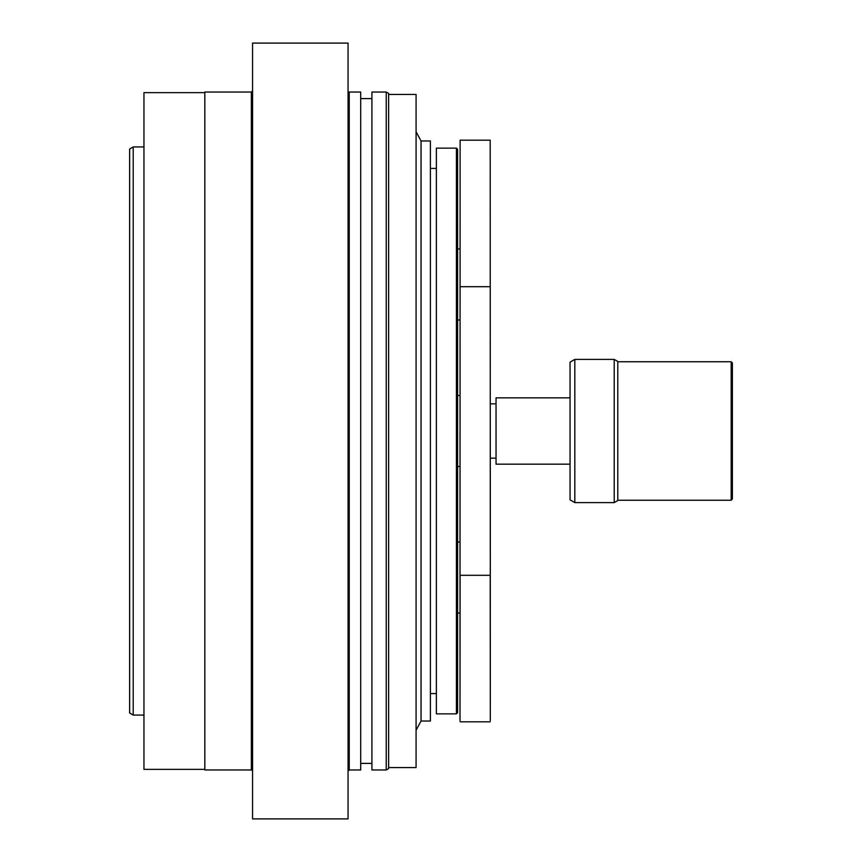<?xml version="1.0" encoding="UTF-8"?>
<svg xmlns="http://www.w3.org/2000/svg" width="862" height="862" viewBox="0 0 862 862"><rect width="100%" height="100%" fill="white"/><g stroke="black" fill="none" stroke-linecap="round" stroke-linejoin="round"><path stroke-width="1.29" d="M460.006 574.103L460.125 140.183L460.006 720.621L460.125 575.299L490.198 575.299L490.316 720.621L490.198 140.183L490.316 574.103M496.049 458.153L490.316 458.153M614.207 359.389L617.785 361.458L617.785 500.542L614.207 502.611L614.207 359.389L574.825 359.389L570.051 362.148L570.051 499.852L574.825 502.611L574.825 359.389M731.17 500.229L732.366 499.033L732.366 362.967L731.17 361.771L731.17 500.229L617.785 500.229M617.785 361.771L731.17 361.771M570.051 397.824L496.049 397.824L496.049 464.176L570.051 464.176M457.614 395.496L460.006 395.496M456.418 431L456.418 713.865L436.366 713.865L436.366 148.135L456.418 148.135L456.418 431M456.418 713.865L457.614 712.68L457.614 149.32L456.418 148.135M436.366 693.576L430.407 693.576M421.055 140.969L430.407 140.969L430.407 721.031L421.055 721.031L421.055 140.969L416.077 131.789M386.241 92.04L386.241 769.96L388.633 768.592L388.633 93.408L386.241 92.04L371.921 92.04L371.921 769.96L386.241 769.96M349.239 92.04L349.239 769.96L360.704 769.96L360.704 92.04L349.239 92.04A1.196 1.196 0 0 1 348.054 90.844M348.054 431L348.054 43.1L252.566 43.1L252.566 818.9L348.054 818.9L348.054 431M252.566 90.844L251.37 92.04L251.37 769.96A1.196 1.196 0 0 1 252.566 771.156M251.37 92.04L204.822 92.04L204.822 769.96L251.37 769.96M360.704 98.602L371.921 98.602M388.633 94.421L416.077 94.421L416.077 767.579L388.633 767.579M204.822 769.367L143.954 769.367L143.954 92.633L204.822 92.633M133.211 146.939L129.634 149.007L129.634 712.993L133.211 715.061L133.211 146.939L143.954 146.939M460.125 721.817L490.198 721.817M490.316 403.847L496.049 403.847M460.125 140.183L490.198 140.183M460.006 248.978L457.614 248.978M460.006 319.985L457.614 319.985M460.006 542.015L457.614 542.015M460.006 613.022L457.614 613.022M490.316 287.897L490.198 286.701L460.125 286.701L460.006 287.897M614.207 502.611L574.825 502.611M460.006 466.504L457.614 466.504M430.407 168.424L436.366 168.424M421.055 721.031L416.077 730.211M349.239 769.96L348.054 771.156M371.921 763.398L360.704 763.398M133.211 715.061L143.954 715.061"/></g></svg>
